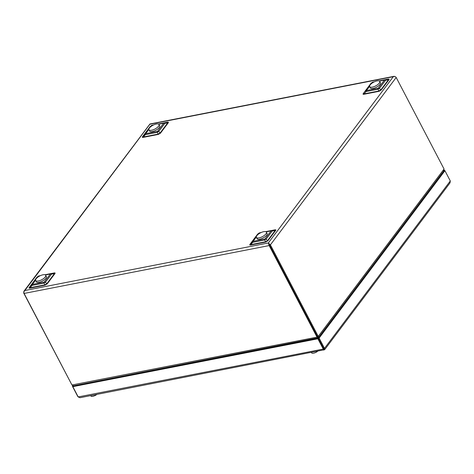 <?xml version="1.0" encoding="UTF-8"?>
<svg xmlns="http://www.w3.org/2000/svg" width="474" height="474" viewBox="0 0 474 474"><rect width="100%" height="100%" fill="white"/><g stroke="black" fill="none" stroke-linecap="round" stroke-linejoin="round"><path stroke-width="0.71" d="M318.042 336.712L318.338 337.281C318.996 337.358 318.966 337.073 318.255 336.416L317.45 336.576L317.906 336.451L317.45 336.576L269.588 245.022L317.438 336.576L318.321 337.761L318.332 337.269M395.683 76.895L394.143 76.296L393.29 76.693C394.575 76.273 395.541 76.539 396.193 77.481L444.055 169.034L318.255 336.416L270.399 244.862L268.32 242.972L269.161 245.579L317.023 337.132L317.894 336.659M71.959 385.001L317.023 337.132C317.462 338.098 317.894 338.312 318.321 337.761L73.458 385.818L71.959 385.001L24.097 293.447C23.676 292.363 23.937 291.392 24.867 290.521L23.896 291.267L23.7 293.05L71.835 384.764M23.896 291.267L149.95 123.992L394.143 76.296M268.752 243.802L269.576 245.028L268.752 243.802M268.32 242.972L393.29 76.693L149.843 124.247L24.867 290.521L268.32 242.972L268.639 243.583M444.055 169.034L443.522 171.268L318.783 337.239M318.338 337.281L318.777 337.245M35.574 280.199L32.398 284.424L44.254 282.107A2.625 1.908 36.9 0 1 45.463 282.19L46.707 283.885A1.007 0.735 -143.1 0 0 47.175 283.914L44.965 285.2A1.007 0.581 78.9 0 0 45.113 284.809L46.707 283.885L54.409 273.64C54.948 273.142 54.777 272.971 53.894 273.125L51.056 273.575A2.625 0.634 81 0 1 51.056 273.575A2.625 0.634 81 0 1 51.542 274.096L45.463 282.19A2.625 1.866 143.6 0 0 43.863 283.114L32.013 285.431L31.497 284.915L37.582 276.822A2.625 2.613 -119.9 0 1 39.052 275.921M44.965 285.2L29.969 288.127C29.021 288.299 28.784 288.062 29.258 287.416L36.954 277.172L39.164 275.892A1.007 0.581 78.9 0 0 39.164 275.892A2.625 1.505 78.9 0 0 39.111 275.904A2.625 2.625 0 0 0 38.305 276.206L37.304 276.982L29.601 287.226C29.127 287.854 29.299 288.026 30.117 287.736L45.113 284.809L43.863 283.114A2.625 1.505 78.9 0 1 44.254 282.107L50.339 274.013L45.427 274.973M148.877 129.443L145.708 133.662L157.558 131.345L163.643 123.252A2.625 1.505 -101.1 0 1 164.271 122.831A2.625 1.505 -101.1 0 1 164.336 122.819A2.625 0.634 81 0 1 164.359 122.813A2.625 0.634 81 0 1 164.851 123.335L158.766 131.428A2.625 1.866 143.6 0 0 157.172 132.359L145.317 134.675L144.801 134.16L150.886 126.06A2.625 2.613 -119.9 0 1 152.355 125.16M152.741 125.385L151.793 125.569A2.625 1.505 -101.1 0 1 152.415 125.148A2.625 2.625 0 0 0 151.609 125.444L150.608 126.226L142.911 136.465C142.437 137.099 142.609 137.27 143.426 136.98L158.417 134.053L160.016 133.123A1.007 0.735 -143.1 0 0 160.479 133.158L158.269 134.438A1.007 0.581 78.9 0 0 158.417 134.053L157.172 132.359A2.625 1.505 -101.1 0 1 157.558 131.345A2.625 1.908 36.9 0 1 158.766 131.428L160.016 133.123L167.713 122.885C168.258 122.381 168.086 122.209 167.198 122.369L164.359 122.813A2.625 2.625 0 0 0 164.271 122.831L158.28 123.998L164.2 122.849M369.607 86.327L366.438 90.552L378.288 88.235L384.373 80.142A2.625 1.505 -101.1 0 1 384.995 79.721A2.625 1.505 -101.1 0 1 385.066 79.709A2.625 0.634 81 0 1 385.089 79.703A2.625 0.634 81 0 1 385.581 80.225L379.496 88.318A2.625 1.866 143.6 0 0 377.897 89.242L366.046 91.559L365.531 91.044L371.616 82.95A2.625 2.613 -119.9 0 1 373.085 82.049M378.999 91.328L364.002 94.255C363.054 94.427 362.817 94.19 363.291 93.544A1.007 0.735 -143.1 0 0 363.641 93.354C363.161 93.982 363.333 94.154 364.151 93.864L379.147 90.937L380.746 90.013A1.007 0.735 -143.1 0 0 381.209 90.042L378.999 91.328A1.007 0.581 78.9 0 0 379.147 90.937L377.897 89.242A2.625 1.505 -101.1 0 1 378.288 88.235A2.625 1.908 36.9 0 1 379.496 88.318L380.746 90.013L388.443 79.768C388.988 79.271 388.816 79.099 387.928 79.253L385.089 79.703A2.625 2.625 0 0 0 384.995 79.721L384.929 79.733M373.471 82.269L372.523 82.452A2.625 1.505 -101.1 0 1 373.145 82.032A2.625 2.625 0 0 0 372.339 82.334L371.338 83.11L365.531 91.044A2.625 1.908 36.9 0 1 366.438 90.552A2.625 1.505 -101.1 0 0 366.046 91.559L364.151 93.864A1.007 0.581 78.9 0 1 364.002 94.255M256.304 237.089L253.128 241.307L264.984 238.991A2.625 1.908 36.9 0 1 266.187 239.074L267.437 240.768A1.007 0.735 -143.1 0 0 267.899 240.804L265.689 242.084A1.007 0.581 78.9 0 0 265.843 241.699L267.437 240.768L275.133 230.53C275.678 230.026 275.507 229.854 274.624 230.014L271.786 230.459A2.625 2.625 0 0 0 271.691 230.477A2.625 1.505 78.9 0 1 271.762 230.465A2.625 0.634 81 0 1 271.786 230.459A2.625 0.634 81 0 1 272.272 230.98L266.187 239.074A2.625 1.866 143.6 0 0 264.593 240.004L252.737 242.321L252.227 241.805L258.312 233.706A2.625 2.613 -119.9 0 1 259.782 232.805M265.689 242.084L250.693 245.011C249.751 245.188 249.514 244.951 249.982 244.3L257.684 234.061L259.894 232.775A1.007 0.581 78.9 0 1 259.888 232.781A2.625 1.505 78.9 0 0 259.835 232.793A2.625 2.625 0 0 0 259.035 233.089L258.028 233.866L250.331 244.11C249.857 244.744 250.029 244.916 250.847 244.625L265.843 241.699L264.593 240.004A2.625 1.505 78.9 0 1 264.984 238.991L271.069 230.897L266.157 231.857M29.969 288.127A1.007 0.581 78.9 0 0 30.117 287.736L32.013 285.431A2.625 1.505 78.9 0 1 32.398 284.424A2.625 1.908 36.9 0 0 31.497 284.915L29.601 287.226A1.007 0.735 -143.1 0 1 29.258 287.416M50.896 273.605L44.983 274.76L50.961 273.587A2.625 2.625 0 0 1 51.056 273.575A2.625 1.505 78.9 0 0 50.961 273.587A2.625 1.505 78.9 0 0 50.339 274.013A2.625 1.908 36.9 0 1 51.542 274.096L54.409 273.64A1.007 0.735 -143.1 0 0 54.871 273.67L47.175 283.914M53.947 273.113A1.007 0.581 78.9 0 0 54.16 272.959C55.102 272.787 55.34 273.024 54.871 273.67M36.954 277.172A1.007 0.735 -143.1 0 0 37.304 276.982L37.582 276.822A2.625 1.908 36.9 0 1 38.483 276.324L37.89 277.118M158.269 134.438L143.272 137.365A1.007 0.581 78.9 0 0 143.426 136.98L145.317 134.675A2.625 1.505 -101.1 0 1 145.708 133.662A2.625 1.908 36.9 0 0 144.801 134.16L142.911 136.465A1.007 0.735 -143.1 0 1 142.561 136.654L150.258 126.416A1.007 0.735 -143.1 0 0 150.608 126.226L150.886 126.06A2.625 1.908 36.9 0 1 151.793 125.569L151.194 126.362M158.731 124.212L163.643 123.252A2.625 1.908 36.9 0 1 164.851 123.335L167.713 122.885A1.007 0.735 -143.1 0 0 168.175 122.914L160.479 133.158M167.251 122.357A1.007 0.581 78.9 0 0 167.464 122.203C168.412 122.025 168.649 122.262 168.175 122.914M150.258 126.416L152.468 125.13A1.007 0.581 78.9 0 0 152.468 125.13L153.742 124.881M250.693 245.011A1.007 0.581 78.9 0 0 250.847 244.625L252.737 242.321A2.625 1.505 78.9 0 1 253.128 241.307A2.625 1.908 36.9 0 0 252.227 241.805L250.331 244.11A1.007 0.735 -143.1 0 1 249.982 244.3M271.626 230.494L265.707 231.65L271.691 230.477A2.625 1.505 78.9 0 0 271.069 230.897A2.625 1.908 36.9 0 1 272.272 230.98L275.133 230.53A1.007 0.735 -143.1 0 0 275.601 230.56L267.899 240.804M274.677 230.003A1.007 0.581 78.9 0 0 274.89 229.849C275.832 229.671 276.069 229.908 275.601 230.56M257.684 234.061A1.007 0.735 -143.1 0 0 258.028 233.866L258.312 233.706A2.625 1.908 36.9 0 1 259.213 233.214L258.62 234.008M379.461 81.101L384.373 80.142A2.625 1.908 36.9 0 1 385.581 80.225L388.443 79.768A1.007 0.735 -143.1 0 0 388.905 79.798L381.209 90.042M387.981 79.247A1.007 0.581 78.9 0 0 388.194 79.087C389.142 78.915 389.379 79.152 388.905 79.798M363.291 93.544L370.988 83.3A1.007 0.735 -143.1 0 0 371.338 83.11L371.616 82.95A2.625 1.908 36.9 0 1 372.523 82.452L371.924 83.246M370.988 83.3L373.198 82.02A1.007 0.581 78.9 0 0 373.198 82.02L373.145 82.032A2.625 1.505 -101.1 0 1 373.21 82.02L374.436 81.783M148.972 129.752L149.666 131.079A5.658 2.127 -27.6 0 0 155.662 130.344A5.658 2.127 -27.6 0 0 159.691 125.835L158.997 124.514A5.658 2.127 -27.6 0 0 150.679 126.759A5.658 2.127 -27.6 0 0 148.972 129.752A5.658 2.127 -27.6 0 0 154.968 129.017A5.658 2.127 -27.6 0 0 158.997 124.514M369.696 86.635L370.39 87.963A5.658 2.127 -27.6 0 0 376.392 87.228A5.658 2.127 -27.6 0 0 380.415 82.725L379.721 81.398A5.658 2.127 -27.6 0 0 371.409 83.649A5.658 2.127 -27.6 0 0 369.696 86.635A5.658 2.127 -27.6 0 0 375.698 85.901A5.658 2.127 -27.6 0 0 379.721 81.398M256.393 237.397L257.086 238.724A5.658 2.127 -27.6 0 0 263.082 237.989A5.658 2.127 -27.6 0 0 267.111 233.481L266.418 232.153A5.658 2.127 -27.6 0 0 258.099 234.405A5.658 2.127 -27.6 0 0 256.393 237.397A5.658 2.127 -27.6 0 0 262.389 236.662A5.658 2.127 -27.6 0 0 266.418 232.153M35.663 280.507L36.356 281.834A5.658 2.127 -27.6 0 0 42.358 281.1A5.658 2.127 -27.6 0 0 46.381 276.597L45.688 275.27A5.658 2.127 -27.6 0 0 37.369 277.521A5.658 2.127 -27.6 0 0 35.663 280.507A5.658 2.127 -27.6 0 0 41.665 279.773A5.658 2.127 -27.6 0 0 45.688 275.27M323.902 348.716L324.157 349.782L324.755 349.539L324.5 348.354L323.689 348.514L318.315 338.229L319.126 338.075L324.5 348.354L450.3 180.973L450.033 182.851L324.755 349.539M319.126 338.075L444.926 170.693L450.3 180.973M73.452 385.818L72.824 386.654L317.888 338.791L323.268 349.071L78.204 396.939L79.982 397.704L324.157 349.782C323.872 350.304 323.57 350.067 323.268 349.071L323.683 348.52L318.309 338.235L444.114 170.853L444.926 170.693M443.741 170.918L444.529 170.296L443.96 170.409M444.754 170.729L444.529 170.296M77.979 396.507L78.174 396.88M77.807 396.542L72.427 386.257L72.818 385.741M317.888 338.791L318.309 338.235L72.427 386.257M78.204 396.939L72.824 386.654M96.897 394.398A4.201 1.582 152.4 0 1 90.872 395.95L90.7 395.612M91.352 382.322A3.028 1.138 152.4 0 1 91.778 382.399A3.028 1.138 152.4 0 1 91.897 382.459M317.621 351.287A4.201 1.582 152.4 0 1 311.602 352.834L311.424 352.496M312.082 339.206A3.028 1.138 152.4 0 1 312.627 339.343M24.097 293.447L269.161 245.579L270.399 244.862L396.193 77.481M39.437 276.141L38.483 276.324A2.625 1.505 78.9 0 1 39.111 275.904L40.432 275.643M44.965 274.754L54.16 272.959M158.269 123.998L167.464 122.203M143.272 137.365C142.33 137.543 142.093 137.306 142.561 136.654M259.894 232.775L261.162 232.527M265.689 231.644L274.89 229.849M378.999 80.882L388.194 79.087M259.906 232.781L261.133 232.544M271.809 230.459L274.624 230.014M260.161 233.03L259.213 233.214A2.625 1.505 78.9 0 1 259.835 232.793L261.144 232.538M51.079 273.569L53.894 273.125M153.718 124.893L152.415 125.148A2.625 1.505 -101.1 0 1 152.486 125.136L153.706 124.899M164.389 122.813L167.198 122.369M385.113 79.697L387.928 79.253M87.702 383.033A3.638 1.369 152.4 0 1 86.505 383.389M308.432 339.923A3.638 1.369 152.4 0 1 308.106 340.042M317.906 336.457L318.137 336.759L317.764 336.623M87.868 383.004L85.219 383.519M308.598 339.888L305.949 340.409"/></g></svg>
